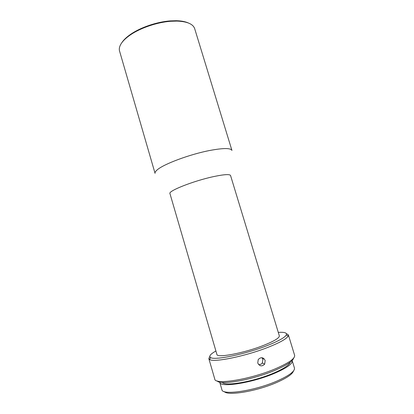 <?xml version="1.0" encoding="UTF-8"?>
<svg xmlns="http://www.w3.org/2000/svg" width="414" height="414" viewBox="0 0 414 414"><rect width="100%" height="100%" fill="white"/><g stroke="black" fill="none" stroke-linecap="round" stroke-linejoin="round"><path stroke-width="0.62" d="M121.644 42.968C123.434 40.096 126.425 37.213 130.622 34.31C140.522 27.433 156.859 21.87 170.185 20.902L176.25 20.71C181.348 20.84 185.431 21.616 188.499 23.034M120.702 44.458C119.372 46.891 118.989 49.095 119.558 51.067L155.059 173.362C154.8 172.467 155.509 171.313 157.185 169.895C163.52 164.13 189.845 154.282 209.732 150.484C223.379 147.953 230.784 147.938 231.938 150.442L194.683 28.675C193.095 24.022 187.18 21.492 176.938 21.078L170.739 21.274C157.103 22.268 140.367 27.966 130.25 34.993C125.633 38.186 122.451 41.338 120.702 44.458M213.184 176.695C193.286 180.975 167.934 191.056 169.947 193.576L216.91 354.436C216.698 358.276 244.4 353.085 263.92 345.26C274.451 341.007 279.59 337.86 279.331 335.826L230.551 175.51C229.739 174.009 223.948 174.403 213.184 176.695M215.906 351C210.4 354.11 208.646 356.294 210.648 357.561C214.555 360.604 246.056 354.089 267.77 345.359C278.513 341.043 284.687 337.596 286.286 335.014C287.269 332.856 284.604 331.987 278.291 332.401M286.39 333.596L288.382 334.905L288.18 336.111C286.56 338.818 280.174 342.425 269.022 346.927C246.449 356.05 213.655 362.773 209.665 359.518L208.832 358.617L209.784 356.433M257.756 363.021C259.63 366.349 261.927 366.737 264.644 364.185L265.177 360.516C263.273 357.153 260.96 356.837 258.222 359.564L257.756 363.021M288.382 334.905L294.623 355.3C295.198 358.472 288.853 362.938 275.595 368.703C250.661 379.436 214.669 385.155 214.778 379.105L208.832 358.617M293.655 358.1C292.77 361.236 286.638 365.267 275.258 370.183C252.871 379.84 220.062 385.584 217.122 380.911M261.938 357.701L262.885 359.342L262.336 362.938C261.379 364.222 260.142 364.765 258.61 364.574M290.193 362.214C289.272 365.081 283.807 368.688 273.804 373.03C254.124 381.558 225.268 386.593 222.271 382.458M292.212 360.697L294.447 368.025C295.037 371.229 289.308 375.534 277.261 380.937C254.745 390.935 222.018 395.691 221.894 389.652L219.756 382.293C219.777 387.985 252.38 382.955 274.917 373.159C286.974 367.86 292.739 363.709 292.212 360.697L292.139 360.506M293.454 371.016C292.491 374.121 286.98 377.91 276.925 382.381C257.042 391.22 227.7 396.105 224.362 391.613M262.347 358.203L263.087 358.027M264.034 358.664L262.75 358.959M130.622 34.31L130.25 34.993M210.648 357.561L209.665 359.518M176.25 20.71L176.938 21.078M286.286 335.014L288.18 336.111M262.336 362.938L264.644 364.185"/></g></svg>
